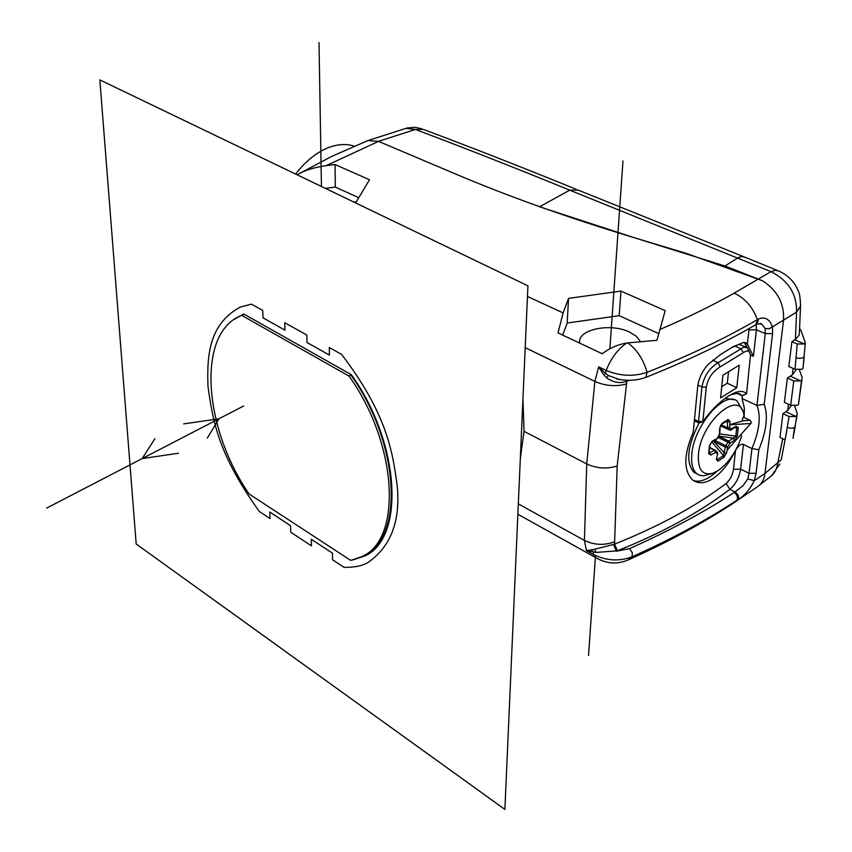 <?xml version="1.0" encoding="UTF-8"?>
<svg xmlns="http://www.w3.org/2000/svg" width="852" height="852" viewBox="0 0 852 852"><rect width="100%" height="100%" fill="white"/><g stroke="black" fill="none" stroke-linecap="round" stroke-linejoin="round"><path stroke-width="1.28" d="M259.349 511.53L270.031 518.58L269.807 512.063L290.543 525.663L290.724 532.212L311.459 545.876L311.31 539.284L332.44 553.14L332.546 559.775L344.027 567.347C354.634 567.464 362.707 565.792 368.245 562.341C390.844 546.452 400.504 521.094 397.234 486.268C392.708 451.049 386.478 413.327 341.567 354.379L329.298 347.552L329.415 355.092L306.986 342.515L306.827 335.028L284.749 322.727L284.962 330.161L263.002 317.839L262.746 310.458L251.393 304.132L240.136 307.157C209.528 323.92 206.748 354.187 207.994 386.457C212.819 420.899 218.133 454.254 259.349 511.53M520.306 458.823L524.044 431.325L522.947 398.874M627.775 342.898L656.956 340.289L665.167 310.65L620.959 291.086L568.561 298.37L563.14 312.94L557.996 332.887L602.194 353.74C609.67 348.053 617.86 344.496 626.731 343.058L627.775 342.898C636.827 349.363 643.26 359.171 647.105 372.324C633.579 376.797 619.926 376.158 606.155 370.418L605.591 373.453L598.668 366.839L603.802 375.018L605.591 373.453L608.413 375.54L619.361 379.481M686.307 253.385L762.519 280.755L724.967 265.984L635.145 237.996L686.307 253.385M325.326 188.367L335.326 187.099L335.038 164.511L326.273 165.607L378.522 141.368L455.458 173.946C507.728 196.194 567.634 217.537 635.145 237.996L539.55 206.791M335.038 164.511L369.491 179.772L356.37 201.754L353.836 202.084M234.183 319.393L243.715 313.962L351.365 374.71C400.302 442.987 405.179 537.729 365.146 555.834L352.739 559.977M349 376.052C398.097 444.574 402.432 540.115 361.504 556.782L350.736 560.403L249.072 493.958C203.053 427.31 196.503 332.355 241.68 315.346L349 376.052L350.875 375.061M243.693 314.537L241.68 315.346M354.304 146.161C345.816 143.402 336.529 144.158 326.454 148.44C315.208 153.435 304.931 161.976 295.623 174.074M297.092 174.788L297.859 174.362C304.888 170.283 314.367 167.365 326.273 165.607M378.49 141.357L367.904 140.559L366.541 141.102M405.957 128.322L415.393 129.461L423.337 129.387C472.114 147.684 523.075 167.663 576.229 189.314M724.967 265.984L738.769 257.293L742.454 256.558L745.575 257.453M791.412 405.552L787.61 410.504L785.704 411.729L796.119 416.522L797.302 413.678L794.735 406.042M804.096 357.904L802.989 368.373L802.201 369.267L795.054 369.278L788.824 366.509L791.913 341.684L795.427 339.352L799.272 335.06L800.55 306.038L796.567 312.109L795.427 339.352M757.63 486.673C761.805 483.744 764.255 479.325 764.979 473.414L783.542 320.118C784.394 303.536 777.386 290.415 762.519 280.755M782.945 413.689L789.08 416.522L785.118 439.866L779.995 437.449L782.945 413.689L785.704 411.729M801.966 379.523L798.462 404.476L797.738 405.254L790.677 405.254L784.362 402.368L787.386 378.086L792.371 374.773L796.215 369.683M802.989 368.373L805.332 342.781L804.426 343.974L797.216 343.984L791.913 341.684M804.426 343.974L794.714 339.788M805.332 342.781L801.114 330.725L799.666 328.542M757.119 323.92L758.397 319.053C764.915 316.38 769.59 318.999 772.434 326.923L796.567 312.109C796.982 294.132 788.462 280.638 771.017 271.639L775.395 270.265L779.048 271.128C788.483 275.611 794.905 282.289 798.324 291.139C799.517 292.758 800.262 297.721 800.55 306.038M733.466 503.106L737.225 499.858L737.491 496.833L736.011 494.085L734.094 492.552L735.01 491.923L729.855 489.346C735.564 484.415 739.153 477.684 740.622 469.154L749.057 473.297L751.933 448.567L743.423 444.467L740.622 469.154L733.466 469.282C732.486 475.235 730.047 479.964 726.149 483.457L729.855 489.346C699.513 512.446 662.025 532.937 617.402 550.818L596.07 552.437L594.675 549.284L586.421 550.637L584.429 540.413L518.325 503.905M737.907 499.57C739.291 496.822 738.322 494.277 735.01 491.923L743.178 485.587L747.715 478.941L754.286 480.645C749.728 489.751 744.265 496.056 737.907 499.57L736.969 500.209C706.393 520.295 671.429 539.167 632.077 556.814L627.764 560.147C616.784 564.588 606.123 563.747 595.793 557.623L593.461 554.546C606.39 560.829 619.266 561.585 632.077 556.814L632.312 552.746L629.585 548.592L616.262 551.244L613.61 544.428L594.675 549.284M588.7 553.832L590.074 554.439M596.07 552.437L586.421 550.637L593.461 554.546L593.28 552.256L591.852 549.934M603.802 375.018L606.549 377.734C613.046 382.388 619.479 383.656 625.858 381.558L626.87 381.153L617.178 465.98L614.558 544.13L613.61 544.428M726.149 483.457C696.009 506.258 658.809 526.483 614.558 544.13L617.402 550.818M743.423 444.467C741.251 443.487 738.631 445.436 735.564 450.325C729.397 462.902 722.059 472.2 713.561 478.217C705.435 483.51 698.523 484.149 692.825 480.134C683.379 470.975 683.528 454.989 693.251 432.145L697.703 386.457C698.768 378.437 702.218 371.11 708.055 364.496L720.707 354.421L733.061 346.775L743.753 342.355L747.353 344.176L753.413 356.317L750.399 354.975M749.036 328.584L748.94 329.916L756.416 329.767L753.413 356.317M742.39 395.807L742.081 398.544L744.392 408.321L744.115 417.523M717.054 471.262C708.087 479.484 700.216 482.583 693.453 480.581M742.081 398.544L756.938 405.435C761.145 416.149 759.473 430.526 751.933 448.567L758.844 449.718L756.054 473.307L749.057 473.297L747.715 478.941M746.97 347.35L744.371 342.387M697.202 474.021L694.114 472.477C685.572 462.774 687.213 446.288 699.055 423.029M725.201 398.374L734.254 399.758M731.527 347.754L738.812 344.346L746.096 347.03M738.056 393.88L737.15 393.283M721.74 386.712L727.31 383.23L728.492 372.1M757.055 323.952L756.246 324.452L756.416 329.767L765.277 333.622L765.149 328.478L761.784 324.111L760.048 323.366M760.25 323.409L761.784 324.111L757.279 323.824M758.397 319.053L757.353 319.681L755.969 324.612C723.923 343.292 687.202 360.875 645.784 377.383L647.105 372.324C688.586 355.848 725.34 338.297 757.353 319.681C752.848 307.189 745.117 298.338 734.179 293.141C711.718 305.772 686.904 317.913 659.714 329.564M525.194 347.659L594.888 381.419L598.668 366.839L606.155 370.418C611.225 357.904 618.083 348.787 626.731 343.058M606.549 377.734L608.413 375.54M629.287 380.29L626.87 381.153L627.008 380.258M617.178 465.98C606.848 469.207 596.709 468.515 586.73 463.925L584.429 540.413C594.217 545.078 604.153 545.578 614.249 541.893M524.044 431.325L586.73 463.925L594.888 381.419C605.197 385.945 615.613 386.819 626.145 384.039M568.561 298.37L567.166 323.036L619.191 315.687L658.628 333.547M562.746 335.134L567.166 323.036M640.31 341.407L636.391 336.327L629.543 332.067C610.075 322.418 576.463 329.788 579.775 343.164M620.959 291.086L619.191 315.687M764.223 404.263L756.938 405.435L765.277 333.622L772.583 333.611L764.223 404.263C768.28 415.776 766.491 430.92 758.844 449.718M740.686 434.967L741.698 436.075C736.405 451.507 728.588 462.987 718.236 470.528L713.177 473.126C702.612 475.98 697.703 469.835 698.438 454.691C700.717 421.176 740.942 387.383 743.998 415.669L742.38 419.184L742.539 420.899M750.122 420.355L743.327 417.15M742.529 420.813L750.165 420.238M750.229 420.398L751.336 422.358L750.836 423.316M750.868 423.348L727.235 449.952M729.962 424.818L750.9 423.476M727.938 428.694L729.727 427.661L731.57 429.216L731.112 430.026L736.107 426.288L738.247 427.576L737.321 435.904L734.562 440.186L733.359 438.109L728.854 441.048L730.047 443.136L717.863 437.364M727.129 450.026L727.608 447.183L730.047 443.136L734.562 440.186M728.737 441.123L725.798 445.724L727.608 447.183L725.244 447.119L725.798 445.724L715.51 440.633L714.956 442.007L725.244 447.119L724.243 452.785L713.433 441.017M727.161 450.005L726.628 452.87L724.243 452.785M715.446 450.388L714.562 450.175L709.727 452.891L710.856 455.043L715.616 452.369L714.455 450.229M710.856 455.043L708.63 453.679L709.492 445.287L712.304 441.07L717.32 438.46L719.833 433.689M721.463 424.381L719.716 428.066L719.461 434.243L716.713 439.153M719.716 428.066L721.921 423.476L728.087 419.525L729.983 421.463L729.866 424.584M742.539 420.973L729.876 424.605M726.596 452.891L724.03 457.183L717.927 461.188L716.394 459.526L717.767 453.2L716.394 459.526M715.573 450.516L715.616 452.369L717.395 453.807L716.926 451.635L715.882 450.996M709.631 447.801L714.508 450.207M714.732 440.292L715.51 440.633M728.79 441.091L718.534 436.16M727.629 428.588L720.696 425.35L727.555 428.545L727.331 427.725M727.789 428.652L729.291 429.951L736.107 426.288M720.472 425.819L730.899 430.143M727.544 422.464L727.395 427.757L721.048 424.797M727.257 420.558L727.555 421.591L729.983 421.463M727.395 427.757L729.674 427.64L729.834 424.605M735.713 427.054L736.714 427.842L738.247 427.576M734.871 427.597L736.714 427.842L735.798 436.117L737.321 435.904M719.791 433.956L735.798 436.117L733.359 438.109L718.566 436.107M727.629 420.419L728.087 419.525M709.173 452.114L709.727 452.891L709.045 453.264M709.056 452.881L708.63 453.679M716.617 439.217L711.835 441.89L709.492 445.287M711.835 441.89L712.304 441.07M721.484 424.371L721.921 423.476M724.211 452.774L723.497 455.564L724.03 457.183M709.886 445.17L711.708 441.964M711.771 441.922L723.497 455.564L717.427 459.547L717.927 461.188M716.798 458.813L717.427 459.547L716.596 459.366M713.177 473.126L703.784 475.831L699.78 475.352L697.053 473.914C692.751 470.421 691.004 463.925 691.803 454.404C693.656 425.808 724.775 389.801 737.299 401.239L742.284 410.1M734.626 345.869L740.889 348.777L743.423 352.611C747.513 349.767 749.856 350.747 750.463 355.572L746.544 393.858L742.092 395.69L737.566 393.667M730.601 394.838L737.257 393.283L739.813 393.89L741.986 395.605L746.544 393.858C743.402 390.344 738.141 390.631 730.771 394.742C721.484 400.046 712.166 408.992 702.836 421.602L698.555 421.41L699.002 422.997L702.836 421.602L706.276 387.159C707.98 378.192 712.634 371.429 720.238 366.85L718.034 362.75L712.591 360.172M706.276 387.159L701.952 386.978L698.555 421.41L694.486 419.503M697.863 385.125L701.952 386.978C703.986 376.179 709.343 368.107 718.034 362.75L743.551 347.286L747.374 347.627L749.409 352.132M743.423 352.611L720.238 366.85M739.248 365.146L736.778 387.724L720.568 397.916L722.943 375.231L739.248 365.146M727.31 383.23L736.778 387.724M782.732 438.737L777.684 463.467C776.822 469.452 774.223 473.968 769.91 477.013L769.995 476.95M756.054 473.307L754.286 480.645L764.979 473.414L781.22 459.835L786.79 430.91M794.49 427.47L793.042 438.386L796.886 415.776M789.08 416.522L796.119 416.522M790.677 405.254L793.755 380.94L800.869 380.929L801.572 380.301L802.179 377.638L799.464 370.024M800.869 380.929L790.166 376.147M798.462 404.476L801.572 380.301M793.755 380.94L787.386 378.086M335.326 187.099L358.777 197.717M99.844 79.896L527.92 285.814L504.885 809.4L136.192 544.013L99.844 79.896M588.54 655.465L595.367 557.389M609.894 348.745L622.972 160.996M321.438 186.492L319.01 42.6M243.64 405.989L46.668 508.08M207.292 438.141L218.975 418.769L183.691 423.891M154.926 438.673L142.124 458.61L178.43 453.243M527.452 296.432L563.14 312.94M734.179 293.141L758.621 278.87M241.073 315.602L243.619 314.452M350.917 375.008C399.556 442.838 404.391 537.569 364.294 555.238M378.49 141.347L415.393 129.461C464.596 147.971 516.046 168.206 569.732 190.156L578.135 190.081L743.753 256.718M539.721 206.706L569.732 190.156L771.017 271.639L758.642 278.881M788.547 404.285L787.61 410.504M793.052 368.383L792.371 374.773M797.216 343.984L795.054 369.278M734.094 492.552C703.614 512.435 668.777 531.126 629.585 548.592M598.636 559.242L517.867 514.246M747.353 344.176L748.94 329.916M735.564 450.325L733.466 469.282M772.583 333.611L772.434 326.923L769.047 328.787L765.149 328.478M625.858 381.558L626.124 380.226M725.425 421.857L727.555 421.591L727.523 422.454M729.887 430.09L720.451 425.872M795.225 426.49C793.776 428.45 791.167 428.748 787.386 427.395M804.224 356.594C802.659 358.436 799.975 358.82 796.183 357.744M297.859 174.362L331.545 156.48L367.67 140.655M367.904 140.559L407.288 127.96L414.839 127.331L421.623 128.727M777.269 270.404L745.606 257.474M734.85 502.169L756.768 487.227M628.19 559.966C667.372 542.373 702.399 523.458 733.263 503.234M746.299 343.122L744.786 342.461M619.383 379.491L617.093 379.044C627.604 381.121 637.168 380.567 645.784 377.383M717.767 452.966L716.894 451.603M709.673 447.449L715.009 450.101M720.675 425.393L727.917 428.684M720.068 427.661L719.823 433.625M719.61 434.445L719.812 433.838M709.077 452.998L709.918 444.861M721.527 424.339L727.608 420.441M697.053 473.914L694.114 472.477M742.092 395.69L737.672 393.752M738.29 393.4L740.889 394.54M698.991 422.997L694.54 420.952M759.27 485.384L769.91 477.013M771.774 475.533L779.868 463.946M793.052 438.077L795.118 426.767M796.034 421.463L797.014 415.467"/></g></svg>
